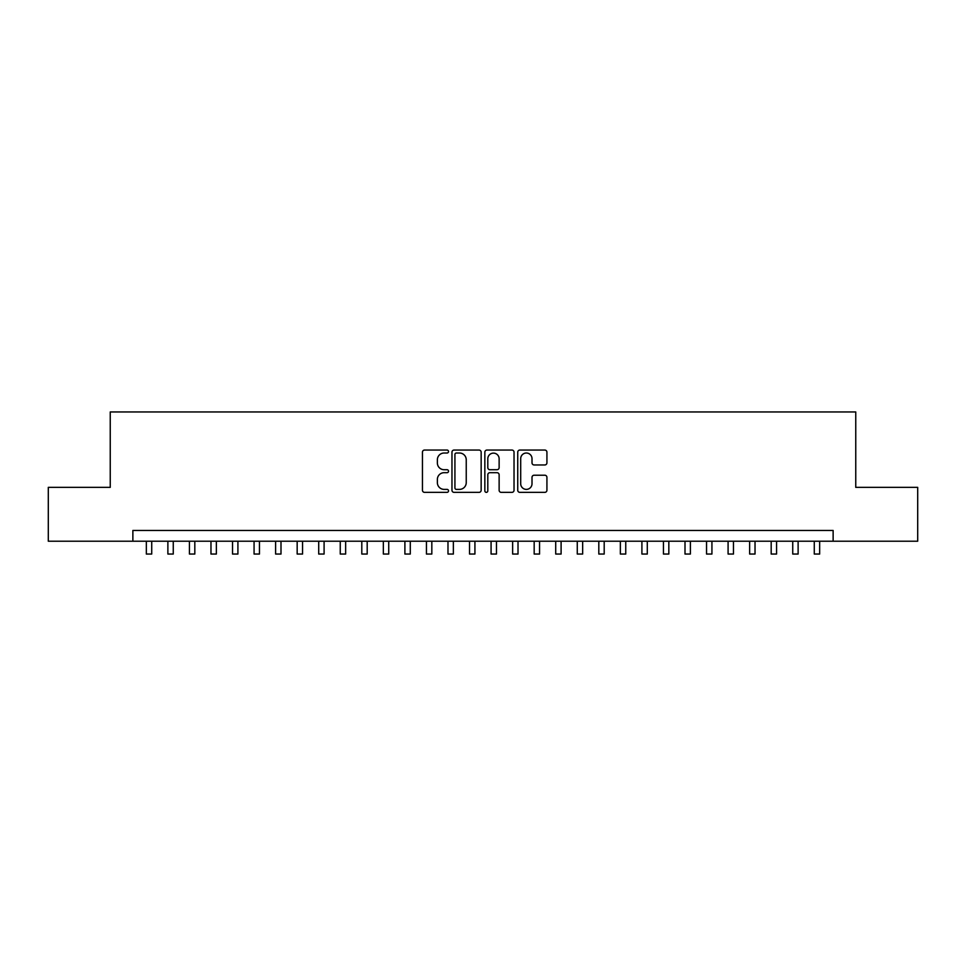 <?xml version="1.0" encoding="UTF-8"?>
<svg xmlns="http://www.w3.org/2000/svg" width="966" height="966" viewBox="0 0 966 966"><rect width="100%" height="100%" fill="white"/><g stroke="black" fill="none" stroke-linecap="round" stroke-linejoin="round"><path stroke-width="1.45" d="M448.526 451.533A1.485 1.485 0 0 0 447.041 450.059L424.569 450.059A2.113 2.113 0 0 0 422.456 452.173L422.456 490.233A2.113 2.113 0 0 0 424.569 492.358L447.041 492.358A1.485 1.485 0 0 0 448.526 490.873A1.485 1.485 0 0 0 447.041 489.388L444.143 489.388A6.762 6.762 0 0 1 437.369 482.626L437.369 479.45A6.762 6.762 0 0 1 444.143 472.688L447.041 472.688A1.485 1.485 0 0 0 448.526 471.203A1.485 1.485 0 0 0 447.041 469.718L444.143 469.718A6.762 6.762 0 0 1 437.369 462.955L437.369 459.78A6.762 6.762 0 0 1 444.143 453.018L447.041 453.018A1.485 1.485 0 0 0 448.526 451.533M544.812 464.96A2.113 2.113 0 0 0 546.925 462.847L546.925 452.173A2.113 2.113 0 0 0 544.812 450.059L519.853 450.059A2.113 2.113 0 0 0 517.74 452.173L517.74 490.233A2.113 2.113 0 0 0 519.853 492.358L544.812 492.358A2.113 2.113 0 0 0 546.925 490.233L546.925 477.337A2.113 2.113 0 0 0 544.812 475.224L534.126 475.224A2.113 2.113 0 0 0 532.012 477.337L532.012 483.737A5.663 5.663 0 0 1 526.361 489.388A5.663 5.663 0 0 1 520.698 483.737L520.698 458.669A5.663 5.663 0 0 1 526.361 453.018A5.663 5.663 0 0 1 532.012 458.669L532.012 462.847A2.113 2.113 0 0 0 534.126 464.96L544.812 464.96M132.873 541.226L48.3 541.226L48.3 487.359L110.245 487.359L110.245 411.951L855.755 411.951L855.755 487.359L917.7 487.359L917.7 541.226L833.127 541.226L833.127 530.455L132.873 530.455L132.873 541.226L833.127 541.226M481.153 452.173A2.113 2.113 0 0 0 479.039 450.059L454.08 450.059A2.113 2.113 0 0 0 451.967 452.173L451.967 490.233A2.113 2.113 0 0 0 454.08 492.358L479.039 492.358A2.113 2.113 0 0 0 481.153 490.233L481.153 452.173M486.961 450.059L511.92 450.059A2.113 2.113 0 0 1 514.033 452.173L514.033 490.233A2.113 2.113 0 0 1 511.92 492.358L501.245 492.358A2.113 2.113 0 0 1 499.132 490.233L499.132 474.801A2.113 2.113 0 0 0 497.007 472.688L489.931 472.688A2.113 2.113 0 0 0 487.806 474.801L487.806 490.873A1.485 1.485 0 0 1 486.333 492.358A1.485 1.485 0 0 1 484.847 490.873L484.847 452.173A2.113 2.113 0 0 1 486.961 450.059M456.399 453.018A1.485 1.485 0 0 0 454.926 454.491L454.926 487.915A1.485 1.485 0 0 0 456.399 489.388L459.466 489.388A6.762 6.762 0 0 0 466.24 482.626L466.24 459.78A6.762 6.762 0 0 0 459.466 453.018L456.399 453.018M499.132 458.778A5.663 5.663 0 0 0 493.469 453.126A5.663 5.663 0 0 0 487.806 458.778L487.806 467.604A2.113 2.113 0 0 0 489.931 469.718L497.007 469.718A2.113 2.113 0 0 0 499.132 467.604L499.132 458.778M146.337 541.226L146.337 554.049L151.722 554.049L151.722 541.226M167.879 541.226L167.879 554.049L173.264 554.049L173.264 541.226M189.433 541.226L189.433 554.049L194.818 554.049L194.818 541.226M210.974 541.226L210.974 554.049L216.36 554.049L216.36 541.226M232.528 541.226L232.528 554.049L237.914 554.049L237.914 541.226M254.07 541.226L254.07 554.049L259.456 554.049L259.456 541.226M275.612 541.226L275.612 554.049L280.997 554.049L280.997 541.226M297.166 541.226L297.166 554.049L302.551 554.049L302.551 541.226M318.708 541.226L318.708 554.049L324.093 554.049L324.093 541.226M340.249 541.226L340.249 554.049L345.647 554.049L345.647 541.226M361.803 541.226L361.803 554.049L367.189 554.049L367.189 541.226M383.345 541.226L383.345 554.049L388.73 554.049L388.73 541.226M404.899 541.226L404.899 554.049L410.284 554.049L410.284 541.226M426.441 541.226L426.441 554.049L431.826 554.049L431.826 541.226M447.983 541.226L447.983 554.049L453.368 554.049L453.368 541.226M469.536 541.226L469.536 554.049L474.922 554.049L474.922 541.226M491.078 541.226L491.078 554.049L496.464 554.049L496.464 541.226M512.632 541.226L512.632 554.049L518.018 554.049L518.018 541.226M534.174 541.226L534.174 554.049L539.559 554.049L539.559 541.226M555.716 541.226L555.716 554.049L561.101 554.049L561.101 541.226M577.27 541.226L577.27 554.049L582.655 554.049L582.655 541.226M598.811 541.226L598.811 554.049L604.197 554.049L604.197 541.226M620.353 541.226L620.353 554.049L625.751 554.049L625.751 541.226M641.907 541.226L641.907 554.049L647.292 554.049L647.292 541.226M663.449 541.226L663.449 554.049L668.834 554.049L668.834 541.226M685.003 541.226L685.003 554.049L690.388 554.049L690.388 541.226M706.544 541.226L706.544 554.049L711.93 554.049L711.93 541.226M728.086 541.226L728.086 554.049L733.472 554.049L733.472 541.226M749.64 541.226L749.64 554.049L755.026 554.049L755.026 541.226M771.182 541.226L771.182 554.049L776.567 554.049L776.567 541.226M792.736 541.226L792.736 554.049L798.121 554.049L798.121 541.226M814.278 541.226L814.278 554.049L819.663 554.049L819.663 541.226"/></g></svg>

